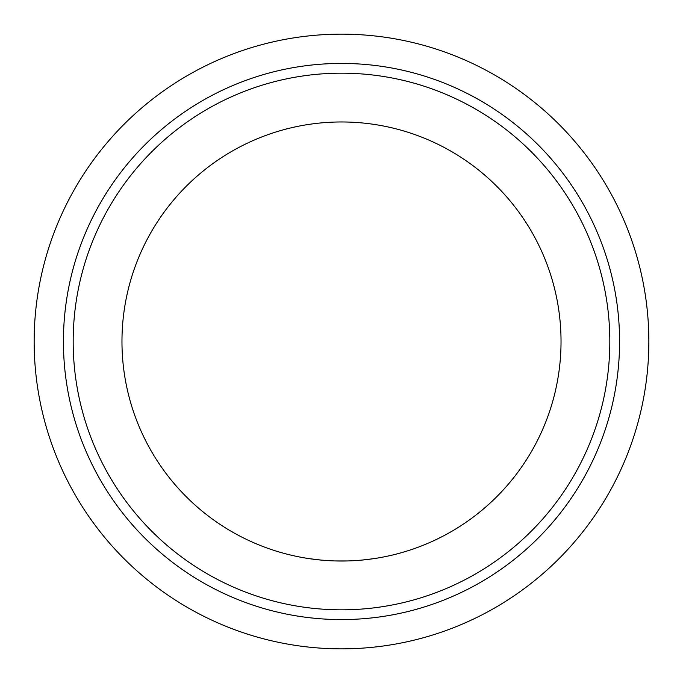 <?xml version="1.0" encoding="UTF-8"?>
<svg xmlns="http://www.w3.org/2000/svg" width="683" height="683" viewBox="0 0 683 683"><rect width="100%" height="100%" fill="white"/><g stroke="black" fill="none" stroke-linecap="round" stroke-linejoin="round"><path stroke-width="1.02" d="M341.5 561.033A219.533 219.533 0 0 0 561.033 341.5A219.533 219.533 0 0 0 341.5 121.967A219.533 219.533 0 0 0 121.967 341.5A219.533 219.533 0 0 0 341.5 561.033M300.443 557.166L304.738 557.934M309.595 558.703L321.334 560.111M321.633 560.137L334.2 560.914M334.593 560.931L348.33 560.931M348.859 560.914L361.452 560.128M361.546 560.12L373.251 558.728M377.144 558.122L382.437 557.183M382.557 557.166L378.527 557.891M373.405 558.703L361.666 560.111M361.358 560.137L348.714 560.914M348.407 560.931L334.67 560.931M334.252 560.914L321.488 560.12M321.454 560.12L309.758 558.728M306.138 558.165L300.563 557.183M341.5 609.825A268.325 268.325 0 0 0 609.825 341.5A268.325 268.325 0 0 0 341.5 73.175A268.325 268.325 0 0 0 73.175 341.5A268.325 268.325 0 0 0 341.5 609.825M619.575 341.5A278.075 278.075 0 0 1 341.5 619.575A278.075 278.075 0 0 1 63.425 341.5A278.075 278.075 0 0 1 341.5 63.425A278.075 278.075 0 0 1 619.575 341.5M300.571 616.553L294.689 615.614M295.099 615.682L300.46 616.536M302.893 616.886L309.578 617.739M361.546 618.858L362.357 618.798M373.251 617.756L376.265 617.398M382.429 616.553L387.867 615.682M387.901 615.682L382.54 616.536M380.363 616.851L373.422 617.739M321.454 618.858L320.583 618.789M309.749 617.756L306.966 617.423M648.85 341.5A307.35 307.35 0 0 1 341.5 648.85A307.35 307.35 0 0 1 34.15 341.5A307.35 307.35 0 0 1 341.5 34.15A307.35 307.35 0 0 1 648.85 341.5"/></g></svg>
